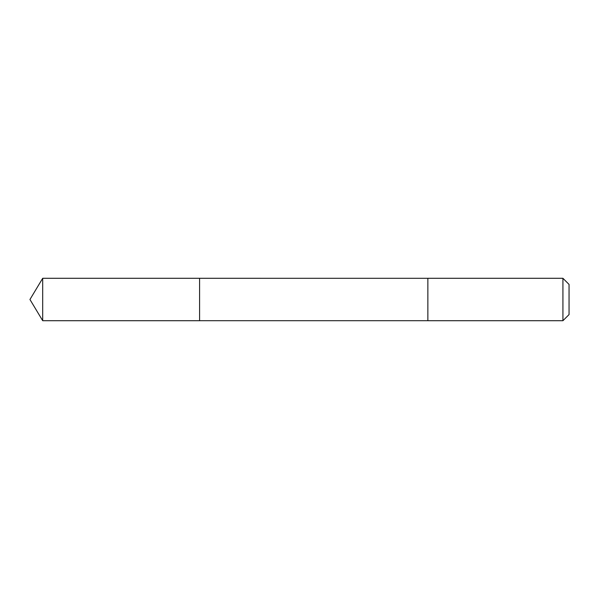 <?xml version="1.0" encoding="UTF-8"?>
<svg xmlns="http://www.w3.org/2000/svg" width="599" height="599" viewBox="0 0 599 599"><rect width="100%" height="100%" fill="white"/><g stroke="black" fill="none" stroke-linecap="round" stroke-linejoin="round"><path stroke-width="0.9" d="M199.587 320.705L199.587 278.295L42.694 278.295L42.694 320.705L199.587 320.705L199.587 278.295L427.858 278.303L427.858 320.697L42.694 320.705L29.95 299.5L42.694 320.705M427.858 317.59L427.858 320.705L562.925 320.705L562.925 278.295L427.858 278.295L427.858 317.59M562.925 278.295L569.05 284.42L569.05 314.58L562.925 320.705M29.95 299.5L42.694 278.295"/></g></svg>
